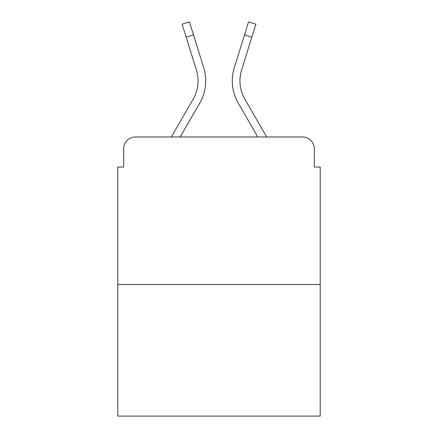 <?xml version="1.0" encoding="UTF-8"?>
<svg xmlns="http://www.w3.org/2000/svg" width="438" height="438" viewBox="0 0 438 438"><rect width="100%" height="100%" fill="white"/><g stroke="black" fill="none" stroke-linecap="round" stroke-linejoin="round"><path stroke-width="0.66" d="M123.697 148.778L123.697 167.07L123.697 148.778A11.804 11.804 0 0 1 135.501 136.974L171.285 136.974L193.125 99.245A36.589 36.589 0 0 0 196.394 70.036L182.115 24.183L189.44 21.9L203.719 67.753A44.26 44.26 0 0 1 199.766 103.089L180.149 136.974M320.205 284.503L117.795 284.503L117.795 416.1L320.205 416.1L320.205 167.07L314.303 167.07L314.303 148.778A11.804 11.804 0 0 0 302.499 136.974L135.501 136.974M117.795 284.503L117.795 167.07L123.697 167.07M244.875 99.245A36.589 36.589 0 0 1 241.606 70.036A36.589 36.589 0 0 0 244.875 99.245A36.589 36.589 0 0 1 241.606 70.036A36.589 36.589 0 0 0 244.875 99.245A36.589 36.589 0 0 1 241.606 70.036A36.589 36.589 0 0 0 244.875 99.245A36.589 36.589 0 0 1 241.606 70.036A36.589 36.589 0 0 0 244.875 99.245A36.589 36.589 0 0 1 241.606 70.036A36.589 36.589 0 0 0 244.875 99.245A36.589 36.589 0 0 1 241.606 70.036A36.589 36.589 0 0 0 244.875 99.245A36.589 36.589 0 0 1 241.606 70.036A36.589 36.589 0 0 0 244.875 99.245A36.589 36.589 0 0 1 241.606 70.036A36.589 36.589 0 0 0 244.875 99.245A36.589 36.589 0 0 1 241.606 70.036A36.589 36.589 0 0 0 244.875 99.245A36.589 36.589 0 0 1 241.606 70.036A36.589 36.589 0 0 0 244.875 99.245A36.589 36.589 0 0 1 241.606 70.036A36.589 36.589 0 0 0 244.875 99.245L266.715 136.974L302.499 136.974M314.303 167.07L314.303 148.778M244.524 34.859L234.281 67.753L248.56 21.9L255.885 24.183L251.845 37.142L244.524 34.859L234.281 67.753A44.26 44.26 0 0 0 238.234 103.089L257.851 136.974M193.125 99.245A36.589 36.589 0 0 0 196.394 70.036A36.589 36.589 0 0 1 193.125 99.245A36.589 36.589 0 0 0 196.394 70.036A36.589 36.589 0 0 1 193.125 99.245A36.589 36.589 0 0 0 196.394 70.036A36.589 36.589 0 0 1 193.125 99.245A36.589 36.589 0 0 0 196.394 70.036A36.589 36.589 0 0 1 193.125 99.245A36.589 36.589 0 0 0 196.394 70.036A36.589 36.589 0 0 1 193.125 99.245A36.589 36.589 0 0 0 196.394 70.036A36.589 36.589 0 0 1 193.125 99.245A36.589 36.589 0 0 0 196.394 70.036A36.589 36.589 0 0 1 193.125 99.245A36.589 36.589 0 0 0 196.394 70.036A36.589 36.589 0 0 1 193.125 99.245A36.589 36.589 0 0 0 196.394 70.036A36.589 36.589 0 0 1 193.125 99.245A36.589 36.589 0 0 0 196.394 70.036A36.589 36.589 0 0 1 193.125 99.245A36.589 36.589 0 0 0 196.394 70.036A36.589 36.589 0 0 1 193.125 99.245M193.476 34.859L203.719 67.753L193.476 34.859L203.719 67.753L193.476 34.859L203.719 67.753L193.476 34.859L203.719 67.753L193.476 34.859L203.719 67.753L193.476 34.859L203.719 67.753L193.476 34.859L203.719 67.753L193.476 34.859L203.719 67.753L193.476 34.859L203.719 67.753L193.476 34.859L203.719 67.753L193.476 34.859L203.719 67.753L193.476 34.859L186.155 37.142M241.606 70.036L251.845 37.142"/></g></svg>

